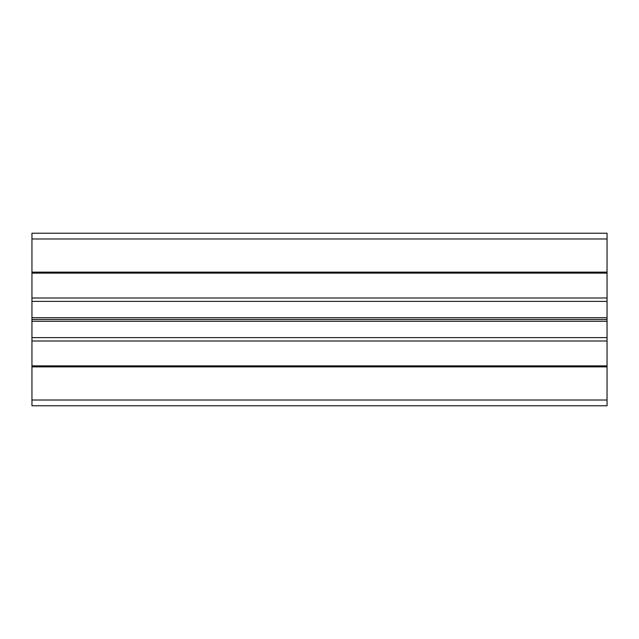 <?xml version="1.0" encoding="UTF-8"?>
<svg xmlns="http://www.w3.org/2000/svg" width="639" height="639" viewBox="0 0 639 639"><rect width="100%" height="100%" fill="white"/><g stroke="black" fill="none" stroke-linecap="round" stroke-linejoin="round"><path stroke-width="0.96" d="M31.95 317.735L31.95 405.765L607.05 405.765L607.05 233.235L31.95 233.235L31.95 317.735L607.05 317.735M31.95 337.616L607.05 337.616M31.95 321.265L607.05 321.265M31.95 319.5L607.05 319.5M31.95 301.384L607.05 301.384M31.95 400.014L607.05 400.014M31.95 366.874L607.05 366.874M31.95 365.867L607.05 365.867M31.95 341.002L607.05 341.002M31.95 297.998L607.05 297.998M31.95 273.133L607.05 273.133M31.95 272.126L607.05 272.126M31.95 238.986L607.05 238.986"/></g></svg>

